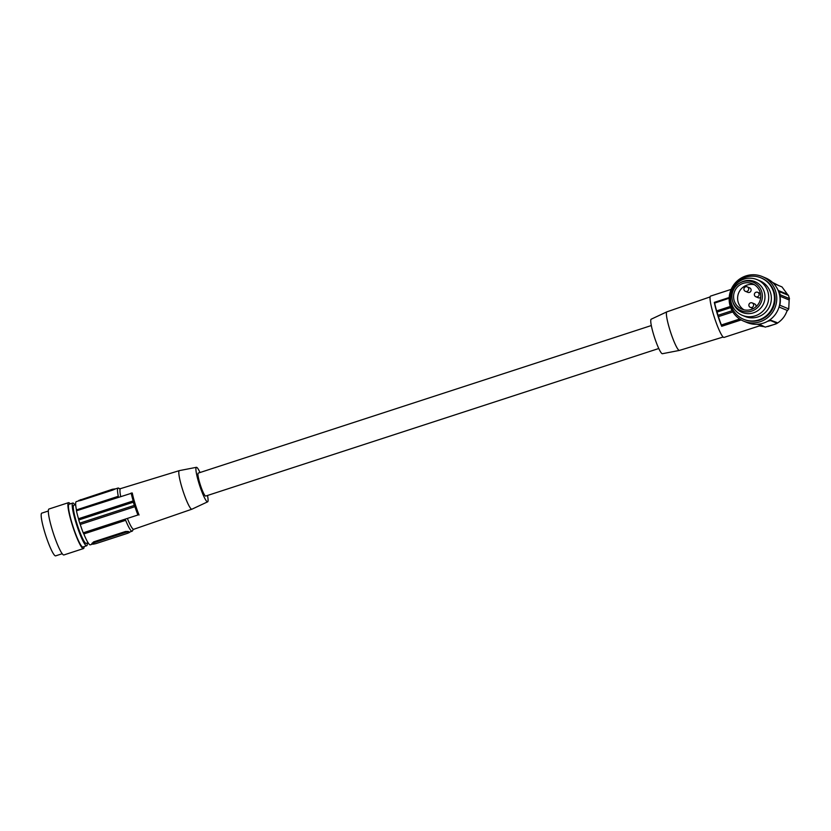 <?xml version="1.0" encoding="UTF-8"?>
<svg xmlns="http://www.w3.org/2000/svg" width="831" height="831" viewBox="0 0 831 831"><rect width="100%" height="100%" fill="white"/><g stroke="black" fill="none" stroke-linecap="round" stroke-linejoin="round"><path stroke-width="1.25" d="M88.086 542.757L86.237 543.36A20.048 2.773 -108 0 1 76.722 523.021A20.048 2.773 -108 0 1 74.697 515.729A20.048 2.773 -108 0 1 73.824 505.238L75.673 504.635M74.873 504.895A22.458 3.106 72 0 0 72.796 503.035A22.458 3.106 72 0 0 73.782 514.784A22.458 3.106 72 0 0 76.005 522.824A22.458 3.106 72 0 0 86.704 545.749A22.458 3.106 72 0 0 87.286 543.017M72.796 503.035L69.046 504.261A22.458 3.106 72 0 0 72.245 524.049A22.458 3.106 72 0 0 82.955 546.964L86.704 545.749M70.209 503.877A24.151 3.334 72 0 0 68.526 502.651A24.151 3.334 72 0 0 71.965 523.935A24.151 3.334 72 0 0 83.474 548.574A24.151 3.334 72 0 0 84.118 546.59M68.526 502.651L48.967 509.019A24.151 3.334 72 0 0 52.405 530.303A24.151 3.334 72 0 0 63.925 554.942L83.474 548.574M48.323 511.003L41.758 513.143A22.458 3.106 72 0 0 44.957 532.941A22.458 3.106 72 0 0 55.667 555.856L62.232 553.716M92.864 543.993L90.309 544.824A22.697 3.137 -108 0 1 83.827 533.938L83.214 532.806A23.663 3.272 -108 0 1 80.243 524.475L79.745 523.166A24.151 3.334 -108 0 1 78.758 519.967L78.478 518.741A23.663 3.272 -108 0 1 76.442 510.805L76.431 509.922A22.697 3.137 -108 0 1 76.244 501.654L78.8 500.823M137.915 514.991L124.827 519.261L137.915 514.991A23.663 3.272 -108 0 1 134.944 506.661L80.243 524.475M207.511 495.484A18.147 2.514 -108 0 1 207.646 501.82L191.94 509.185A20.287 2.805 -108 0 1 191.899 509.195L133.739 529.285L132.68 530.24A22.697 3.137 -108 0 1 132.15 531.196A22.697 3.137 -108 0 1 125.668 520.31L124.827 519.261L83.214 532.806M93.602 541.885L91.961 543.599L93.861 542.726L93.602 541.885L125.439 531.518L125.699 532.359L93.861 542.726M132.15 531.196L129.418 532.089A22.697 3.137 -108 0 1 129.023 532.048A22.697 3.137 -108 0 1 128.275 531.466L125.439 531.518M128.275 531.466L129.698 532.349L127.797 533.232L95.96 543.599L93.28 544.17L91.898 543.318M128.379 531.778L125.699 532.359M191.899 509.195A20.287 2.805 -108 0 1 191.535 509.164A20.287 2.805 -108 0 1 182.228 488.503A20.287 2.805 -108 0 1 179.34 470.626A20.287 2.805 -108 0 1 179.382 470.616L196.407 467.313A18.147 2.514 -108 0 1 196.687 467.354A18.147 2.514 -108 0 1 200.032 472.517M139.047 514.991A21.159 2.929 -108 0 1 135.079 503.752A21.159 2.929 -108 0 1 132.274 492.991L76.442 510.805M207.646 501.82A18.147 2.514 -108 0 1 207.293 501.81A18.147 2.514 -108 0 1 199.232 484.193A18.147 2.514 -108 0 1 196.407 467.313M658.786 348.511L205.724 496.055A12.07 1.672 -108 0 1 199.97 483.735A12.07 1.672 -108 0 1 198.245 473.099L651.307 325.544M78.696 500.501L112.445 489.262L112.704 490.103L115.218 489.002A22.697 3.137 -108 0 1 115.364 488.919L118.095 488.026A22.697 3.137 -108 0 1 119.103 488.514M115.54 488.857L112.445 489.262M112.704 490.103L80.856 500.47L80.607 499.628M118.095 488.026A22.697 3.137 -108 0 0 118.282 496.294L118.054 497.25M134.944 506.661L134.331 505.393A24.151 3.334 -108 0 1 133.344 502.184L133.178 500.927A23.663 3.272 -108 0 1 131.153 492.991M134.331 505.393L79.745 523.166M133.344 502.184L78.758 519.967M78.831 500.854L80.856 500.47M666.867 311.843L651.161 319.208A18.147 2.514 72 0 0 654.163 336.358A18.147 2.514 72 0 0 662.12 353.674A18.147 2.514 72 0 0 662.4 353.715L679.436 350.412A20.287 2.805 -108 0 1 679.124 350.37A20.287 2.805 -108 0 1 669.807 329.71A20.287 2.805 -108 0 1 666.867 311.843A20.287 2.805 -108 0 1 666.909 311.833L710.1 296.916M723.157 337.022L679.478 350.402A20.287 2.805 -108 0 1 679.436 350.412M761.009 325.378L724.05 337.417A21.731 3.002 -108 0 1 723.666 337.376A21.731 3.002 -108 0 1 714.068 316.455A21.731 3.002 -108 0 1 710.588 296.085L731.176 289.375M756.896 324.298L759.326 324.682M729.171 298.225L714.567 303.097L714.317 302.37A21.731 3.002 72 0 0 721.682 326.303L721.381 324.973A23.663 3.272 -108 0 1 718.4 316.632L718.036 315.292A24.151 3.334 -108 0 1 717.049 312.082L730.688 307.647M777.068 323.352C781.68 320.454 784.942 316.445 786.853 311.324L788.744 308.924L779.821 305.206A23.663 23.278 -67.4 0 0 779.987 296.2L789.159 300.012L789.45 298.609L780.184 294.745A2.41 2.379 -67.4 0 0 779.987 296.2M780.184 294.745A24.151 23.746 -67.4 0 0 779.198 291.536A2.41 2.379 112.6 0 1 778.221 290.466L787.383 294.236L781.981 286.913L773.484 283.381M776.964 288.077A23.663 23.278 112.6 0 1 778.221 290.466M762.235 276.557L765.548 277.928A24.151 23.746 112.6 0 1 772.248 317.899A24.151 23.746 112.6 0 1 746.986 322.521L743.683 321.15A24.151 23.746 112.6 0 1 736.983 281.179A24.151 23.746 112.6 0 1 775.697 291.442A24.151 23.746 112.6 0 1 743.683 321.15M760.947 277.845L761.591 278.115A22.458 22.084 112.6 0 1 773.297 307.46A22.458 22.084 112.6 0 1 744.327 319.582L743.683 319.312A22.458 22.084 112.6 0 1 732.724 288.378A22.458 22.084 112.6 0 1 773.464 291.691A22.458 22.084 112.6 0 1 743.683 319.312M757.072 279.642L759.742 280.743A19.321 18.999 112.6 0 1 765.091 312.716A19.321 18.999 112.6 0 1 744.888 316.414L742.228 315.313A19.321 18.999 112.6 0 1 736.868 283.34A19.321 18.999 112.6 0 1 767.844 291.546A19.321 18.999 112.6 0 1 742.228 315.313M739.995 282.914L740.857 282.447A16.662 16.391 112.6 0 1 761.56 307.055A16.662 16.391 112.6 0 1 732.786 301.819L732.516 300.884A15.457 15.197 112.6 0 1 756.49 284.14A15.457 15.197 112.6 0 1 759.202 305.735A15.457 15.197 112.6 0 1 732.516 300.884M755.472 285.48A13.763 13.535 112.6 0 1 741.875 309.142A13.763 13.535 112.6 0 1 735.445 289.635A13.763 13.535 112.6 0 1 755.472 285.48M743.953 309.818A13.763 13.535 112.6 0 1 754.392 284.732M755.805 296.75A2.41 2.379 -67.4 0 0 758.62 295.971A2.41 2.379 -67.4 0 0 757.664 292.283A2.41 2.379 -67.4 0 0 754.849 293.063A2.41 2.379 -67.4 0 0 755.805 296.75L758.225 297.747A2.41 2.379 -67.4 0 0 760.687 297.342M760.448 293.488A2.41 2.379 -67.4 0 0 760.085 293.291L757.664 292.283M750.31 307.356A2.41 2.379 -67.4 0 0 753.125 306.587A2.41 2.379 -67.4 0 0 752.169 302.9A2.41 2.379 -67.4 0 0 749.365 303.679A2.41 2.379 -67.4 0 0 750.31 307.356L752.73 308.363A2.41 2.379 -67.4 0 0 753.437 308.54M755.94 306.795A2.41 2.379 -67.4 0 0 754.59 303.907L752.169 302.9M745.376 291.317L747.796 292.325A2.41 2.379 -67.4 0 0 750.611 291.546A2.41 2.379 -67.4 0 0 749.655 287.858L747.235 286.851A2.41 2.379 -67.4 0 0 744.42 287.63A2.41 2.379 -67.4 0 0 745.376 291.317A2.41 2.379 -67.4 0 0 748.191 290.538A2.41 2.379 -67.4 0 0 747.235 286.851M772.466 282.384L778.668 285.542M789.45 298.609L788.463 295.4L779.198 291.536M788.463 295.4L787.404 294.288M789.159 300.012L788.744 308.924M776.819 322.532L769.838 319.862M759.326 325.918L764.219 326.708M767.813 326.583L776.518 323.675M776.819 322.47L777.078 323.311L775.178 324.183L765.216 327.123L759.15 324.1M777.078 323.311L776.788 322.438M767.647 321.254L770.586 320.589L777.047 323.28M714.567 303.097L714.317 302.37L729.203 297.519M714.608 302.962A23.663 3.272 72 0 0 716.644 310.908L717.049 312.082M732.101 310.711L718.036 315.292M739.694 319.011L721.381 324.973M133.739 529.285A21.367 2.95 -108 0 1 127.507 518.721M125.668 520.31L83.827 533.938M120.672 496.398A21.367 2.95 -108 0 1 120.505 488.638L119.197 488.607M133.178 500.927L78.478 518.741M118.282 496.294L76.431 509.922M741.2 319.935L721.682 326.303M779.031 307.003L787.196 310.399M770.586 320.589L770.337 319.748M730.283 306.462L716.644 310.908M732.817 311.937L718.4 316.632M739.808 319.094L721.329 325.108M179.34 470.626L120.505 488.638"/></g></svg>
